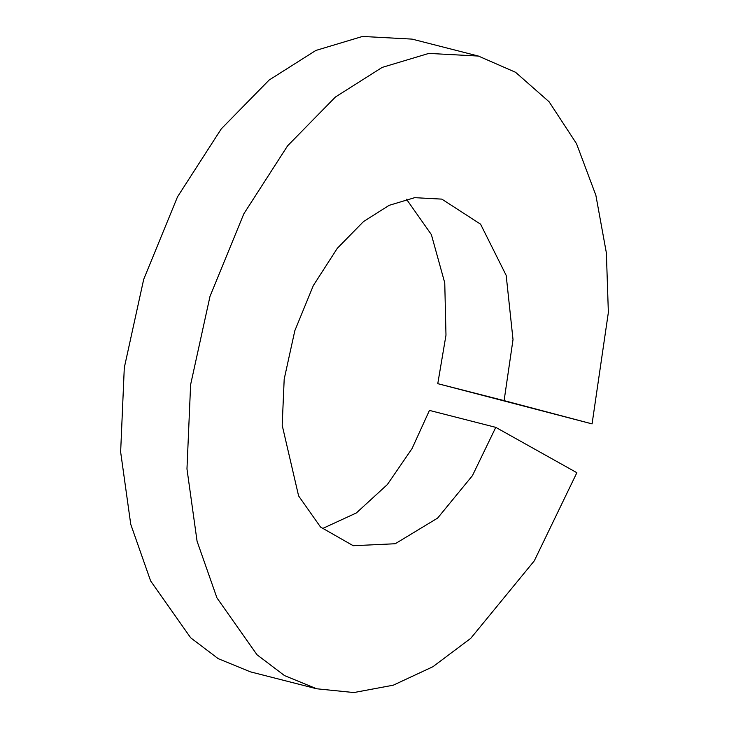 <?xml version="1.0" encoding="UTF-8"?>
<svg xmlns="http://www.w3.org/2000/svg" width="729" height="729" viewBox="0 0 729 729"><rect width="100%" height="100%" fill="white"/><g stroke="black" fill="none" stroke-linecap="round" stroke-linejoin="round"><path stroke-width="1.09" d="M322.264 528.671L356.39 512.934L387.345 484.557L412.049 448.59L429.445 410.409L495.775 427.358L576.867 472.711L534.275 560.865L470.743 638.34L432.953 666.698L393.314 685.178L353.875 692.55L316.668 688.777L250.339 671.828L218.208 658.651L190.661 637.775L150.621 580.931L130.746 524.306L120.64 451.962L124.294 367.708L143.695 279.344L177.512 196.839L221.279 128.869L269.119 80.044L315.848 50.456L362.495 36.45L412.076 39.111L478.406 56.06L428.825 53.408L382.169 67.405L335.449 96.993L287.6 145.818L243.841 213.797L210.016 296.302L190.615 384.657L186.97 468.92L197.076 541.264L216.941 597.889L256.982 654.733L284.529 675.601L316.668 688.777M406.481 199.217L431.377 234.62L444.754 282.87L445.984 335.176L437.774 383.664L504.104 400.622L513.016 339.577L506.181 275.389L480.575 224.186L441.838 199.126L414.673 197.668L389.122 205.341L363.525 221.552L337.317 248.297L313.342 285.531L294.817 330.72L284.192 379.126L282.187 425.28L298.608 495.93L320.541 527.067L353.237 545.72L395.227 543.743L437.637 518.082L472.438 475.645L495.775 427.358M437.774 383.664L592.076 423.895L608.36 312.459L606.373 252.908L595.866 195.281L576.511 143.659L549.119 101.805L515.576 72.299L478.406 56.06M504.104 400.622L592.076 423.895"/></g></svg>
